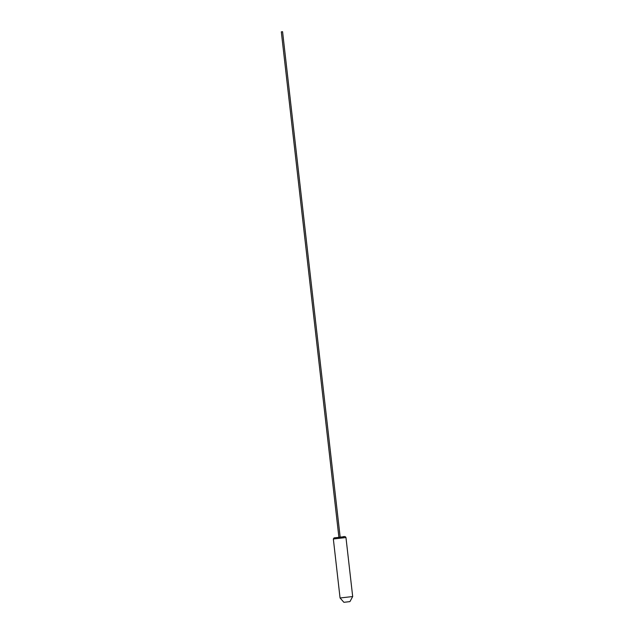 <?xml version="1.0" encoding="UTF-8"?>
<svg xmlns="http://www.w3.org/2000/svg" width="634" height="634" viewBox="0 0 634 634"><rect width="100%" height="100%" fill="white"/><g stroke="black" fill="none" stroke-linecap="round" stroke-linejoin="round"><path stroke-width="0.95" d="M352.686 596.546L349.936 601.611L345.039 602.181L343.882 602.3L340.062 597.981L352.686 596.546L345.966 537.545L333.341 538.987L334.07 537.886L343.715 536.8L338.905 537.299M282.336 31.724L281.314 31.843L282.336 31.724M340.165 537.141L342.812 536.847C344.428 536.253 345.475 536.483 345.966 537.545M340.062 597.981L333.341 538.987M338.905 537.355L281.314 31.843M340.173 537.212L282.574 31.7"/></g></svg>
